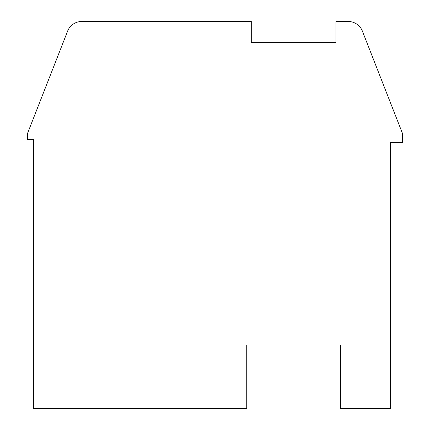 <?xml version="1.0" encoding="UTF-8"?>
<svg xmlns="http://www.w3.org/2000/svg" width="430" height="430" viewBox="0 0 430 430"><rect width="100%" height="100%" fill="white"/><g stroke="black" fill="none" stroke-linecap="round" stroke-linejoin="round"><path stroke-width="0.64" d="M402.453 133.364L362.377 31.1A15.12 15.12 0 0 0 348.3 21.5L335.938 21.5L335.938 42.661L251.281 42.661L251.281 21.5L81.7 21.5A15.12 15.12 0 0 0 67.623 31.1L27.547 133.364L27.547 139.417L33.594 139.417L33.594 408.5L246.745 408.5L246.745 345.01L340.474 345.01L340.474 408.5L390.359 408.5L390.359 142.438L402.453 142.438L402.453 133.364"/></g></svg>
